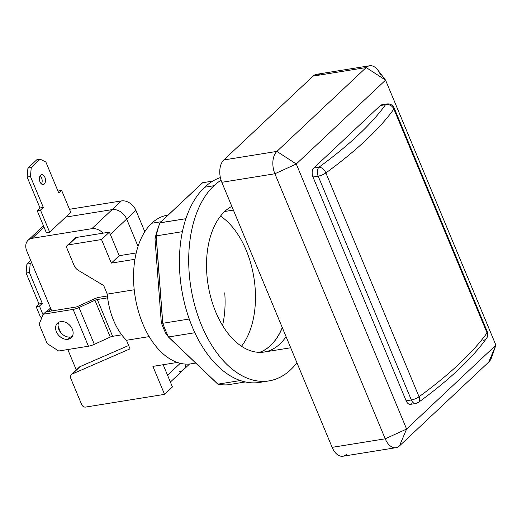 <?xml version="1.0" encoding="UTF-8"?>
<svg xmlns="http://www.w3.org/2000/svg" width="522" height="522" viewBox="0 0 522 522"><rect width="100%" height="100%" fill="white"/><g stroke="black" fill="none" stroke-linecap="round" stroke-linejoin="round"><path stroke-width="0.78" d="M107.434 295.981L99.715 297.22A8.359 2.506 -22.6 0 0 93.836 299.093L77.909 306.368A3.341 1.005 -22.6 0 1 75.553 307.112L45.76 311.915L75.553 307.112A3.341 1.005 -22.6 0 0 77.909 306.368L93.836 299.093L77.909 306.368A3.341 1.005 -22.6 0 1 75.553 307.112L45.76 311.915L43.326 314.205L73.119 309.402A8.359 2.506 -22.6 0 0 78.998 307.53L94.932 300.261L110.253 337.068L94.319 344.344A8.359 2.506 -22.6 0 1 88.44 346.216L58.647 351.012L47.169 343.561L39.098 324.182L43.326 314.205L73.119 309.402A8.359 2.506 -22.6 0 0 78.998 307.53L94.932 300.261L110.253 337.068L94.319 344.344L78.998 307.53L94.932 300.261L110.253 337.068L94.319 344.344A8.359 2.506 -22.6 0 1 88.44 346.216L58.647 351.012L47.169 343.561L39.098 324.182L43.326 314.205L73.119 309.402L88.44 346.216A8.359 2.506 -22.6 0 0 94.319 344.344L78.998 307.53L94.932 300.261L110.253 337.068L94.319 344.344L78.998 307.53L94.932 300.261L110.253 337.068L94.319 344.344A8.359 2.506 -22.6 0 1 88.44 346.216L58.647 351.012L47.169 343.561L39.098 324.182L43.326 314.205L73.119 309.402A8.359 2.506 -22.6 0 0 78.998 307.53L94.319 344.344A8.359 2.506 -22.6 0 1 88.44 346.216L58.647 351.012L47.169 343.561L39.098 324.182L43.326 314.205L73.119 309.402L88.44 346.216L58.647 351.012L47.169 343.561L39.098 324.182L43.326 314.205L45.76 311.915L43.326 314.205M107.643 297.84L97.281 299.511A3.341 1.005 -22.6 0 0 94.932 300.261A3.341 1.005 -22.6 0 1 97.281 299.511L112.608 336.318L121.724 334.85L112.608 336.318L121.724 334.85L112.608 336.318L97.281 299.511A3.341 1.005 -22.6 0 0 94.932 300.261A3.341 1.005 -22.6 0 1 97.281 299.511L107.643 297.84L97.281 299.511L107.643 297.84L97.281 299.511L112.608 336.318A3.341 1.005 -22.6 0 0 110.253 337.068A3.341 1.005 -22.6 0 1 112.608 336.318A3.341 1.005 -22.6 0 0 110.253 337.068A3.341 1.005 -22.6 0 1 112.608 336.318A3.341 1.005 -22.6 0 0 110.253 337.068M68.043 339.287A10.029 7.484 46.8 0 1 57.466 333.747A10.029 7.484 46.8 0 1 57.498 323.144A10.029 7.484 46.8 0 1 69.817 325.33A10.029 7.484 46.8 0 1 71.233 337.767A10.029 7.484 46.8 0 1 68.043 339.287A10.029 7.484 46.8 0 1 55.632 327.144A10.029 7.484 46.8 0 1 69.419 324.925A10.029 7.484 46.8 0 1 68.043 339.287A10.029 7.484 46.8 0 1 55.632 327.144A10.029 7.484 46.8 0 1 69.419 324.925A10.029 7.484 46.8 0 1 68.043 339.287A10.029 7.484 46.8 0 1 55.632 327.144A10.029 7.484 46.8 0 1 69.419 324.925A10.029 7.484 46.8 0 1 68.043 339.287A10.029 7.484 46.8 0 1 55.632 327.144A10.029 7.484 46.8 0 1 69.419 324.925A10.029 7.484 46.8 0 1 68.043 339.287L70.477 337.003A10.029 7.484 46.8 0 1 60.559 332.37A10.029 7.484 46.8 0 1 58.888 322.185A10.029 7.484 46.8 0 0 60.559 332.37A10.029 7.484 46.8 0 0 70.477 337.003L68.043 339.287L70.477 337.003A10.029 7.484 46.8 0 1 60.559 332.37A10.029 7.484 46.8 0 1 58.888 322.185A10.029 7.484 46.8 0 0 60.559 332.37A10.029 7.484 46.8 0 0 70.477 337.003L68.043 339.287M72.277 336.436A10.029 7.484 46.8 0 1 70.477 337.003A10.029 7.484 46.8 0 0 72.277 336.436A10.029 7.484 46.8 0 1 70.477 337.003A10.029 7.484 46.8 0 0 72.277 336.436A10.029 7.484 46.8 0 1 70.477 337.003A10.029 7.484 46.8 0 1 60.559 332.37A10.029 7.484 46.8 0 1 58.888 322.185M149.181 336.612L126.468 340.272A53.498 31.822 -99.2 0 1 107.258 294.121L103.689 285.534L107.258 294.121L134.226 289.775L107.258 294.121A53.498 31.822 -99.2 0 0 126.468 340.272L130.043 348.853L72.304 373.961L80.179 366.561A5.018 3.739 -133.2 0 0 79.357 367.103L71.488 374.496A5.018 3.739 46.8 0 1 72.304 373.961L80.179 366.561A5.018 3.739 -133.2 0 0 78.77 367.886A5.018 3.739 -133.2 0 1 80.179 366.561A5.018 3.739 -133.2 0 0 78.77 367.886A5.018 3.739 -133.2 0 1 80.179 366.561L128.64 345.492L80.179 366.561L128.64 345.492L80.179 366.561L72.304 373.961L80.179 366.561L128.64 345.492M134.944 259.29L111.336 263.095L134.944 259.29L111.336 263.095L134.944 259.29L111.336 263.095L119.205 255.695L136.209 252.955L119.205 255.695L109.398 232.14L76.232 237.484A3.341 2.493 -133.2 0 0 75.168 237.986L67.292 245.386A3.341 2.493 46.8 0 0 66.927 248.25L74.059 265.372A8.359 6.238 46.8 0 0 78.489 270.468L103.689 285.534L107.258 294.121A53.498 31.822 -99.2 0 0 126.468 340.272L130.043 348.853L72.304 373.961L80.179 366.561M71.488 374.496A5.018 3.739 46.8 0 0 70.94 378.796L81.667 404.57A3.341 2.493 46.8 0 0 85.549 407.088L164.56 394.358L172.43 386.959L163.177 364.728M136.209 252.955L119.205 255.695L111.336 263.095L101.529 239.533L111.336 263.095L119.205 255.695L136.209 252.955L119.205 255.695L111.336 263.095L101.529 239.533L111.336 263.095L101.529 239.533L68.356 244.877L76.232 237.484A3.341 2.493 -133.2 0 0 74.594 239.017A3.341 2.493 -133.2 0 1 76.232 237.484A3.341 2.493 -133.2 0 0 74.594 239.017A3.341 2.493 -133.2 0 1 76.232 237.484L109.398 232.14L76.232 237.484L68.356 244.877L76.232 237.484L109.398 232.14L76.232 237.484L68.356 244.877L76.232 237.484M67.292 245.386A3.341 2.493 46.8 0 1 68.356 244.877L101.529 239.533L109.398 232.14L119.205 255.695L109.398 232.14L101.529 239.533L68.356 244.877A3.341 2.493 46.8 0 0 66.927 248.25L74.059 265.372A8.359 6.238 46.8 0 0 78.489 270.468L103.689 285.534L107.258 294.121L134.226 289.775L107.258 294.121A53.498 31.822 -99.2 0 0 126.468 340.272L130.043 348.853L72.304 373.961A5.018 3.739 46.8 0 0 70.94 378.796L81.667 404.57A3.341 2.493 46.8 0 0 85.549 407.088L164.56 394.358L152.913 366.379L177.323 362.444M195.724 363.071L191.287 363.788A75.233 44.748 -99.2 0 1 189.767 363.984A75.233 44.748 -99.2 0 1 142.787 323.816A75.233 44.748 -99.2 0 1 139.315 242.789A75.233 44.748 -99.2 0 1 151.739 223.246A75.233 44.748 -99.2 0 1 167.353 215.234L168.091 215.116A75.233 44.748 -99.2 0 0 151.739 223.246L161.024 221.752L151.739 223.246A75.233 44.748 -99.2 0 1 168.077 215.129A75.233 44.748 -99.2 0 0 151.739 223.246L161.024 221.752L151.739 223.246A75.233 44.748 -99.2 0 1 168.077 215.129M406.142 400.805A6.688 3.98 80.8 0 0 411.838 403.643A6.688 3.98 80.8 0 1 406.142 400.805A6.688 3.98 80.8 0 0 411.838 403.643A6.688 3.98 80.8 0 1 406.142 400.805L411.343 399.969L318.179 176.149L312.978 176.984L406.142 400.805L411.343 399.969L318.179 176.149L312.978 176.984L406.142 400.805L411.343 399.969L318.179 176.149A6.688 2.003 -22.6 0 0 325.885 172.939A6.688 3.987 -126.1 0 0 318.975 167.21L313.768 168.045A6.688 3.98 80.8 0 0 312.978 176.984L318.179 176.149A6.688 3.98 -99.2 0 1 318.975 167.21L313.768 168.045A6.688 3.98 80.8 0 0 312.978 176.984L406.142 400.805A6.688 3.98 80.8 0 0 410.455 404.354L415.656 403.519A6.688 6.688 0 0 0 418.533 402.318A6.688 3.987 53.9 0 0 419.049 396.753L325.885 172.939A6.688 3.987 -126.1 0 0 318.975 167.21A310.968 93.236 -22.6 0 0 385.536 104.694L380.336 105.529A6.688 3.98 -99.2 0 1 381.726 104.818L386.926 103.976A6.688 3.98 80.8 0 0 385.536 104.694L380.336 105.529A6.688 3.98 -99.2 0 1 383.265 105.059A6.688 3.98 -99.2 0 0 380.336 105.529A6.688 3.98 -99.2 0 1 383.265 105.059A6.688 3.98 -99.2 0 0 380.336 105.529L313.768 168.045A6.688 3.98 80.8 0 0 312.978 176.984L318.179 176.149A6.688 3.98 -99.2 0 1 318.975 167.21A310.968 93.236 -22.6 0 0 385.536 104.694L380.336 105.529L313.768 168.045A6.688 3.98 80.8 0 0 312.978 176.984L406.142 400.805L411.343 399.969L318.179 176.149A6.688 2.003 -22.6 0 0 325.885 172.939A317.657 95.245 -22.6 0 0 393.882 109.078A6.688 5.742 -144.4 0 0 385.536 104.694L380.336 105.529L313.768 168.045L318.975 167.21A310.968 93.236 -22.6 0 0 385.536 104.694L380.336 105.529L313.768 168.045A6.688 3.98 80.8 0 0 312.978 176.984L406.142 400.805L411.343 399.969A6.688 3.98 80.8 0 0 417.045 402.808A6.688 3.987 53.9 0 0 419.049 396.753A317.657 95.245 -22.6 0 0 487.046 332.892L393.882 109.078A6.688 5.742 -144.4 0 0 385.536 104.694A6.688 5.742 -144.4 0 1 393.882 109.078A6.688 5.742 -144.4 0 0 385.536 104.694A310.968 93.236 -22.6 0 1 318.975 167.21A310.968 93.236 -22.6 0 0 385.536 104.694A6.688 5.742 -144.4 0 1 393.882 109.078A6.688 2.003 -22.6 0 0 394.162 108.008A6.688 6.688 0 0 0 386.926 103.976M488.762 362.04L495.9 345.179L488.762 362.04L399.467 445.905L488.762 362.04L495.9 345.179L488.762 362.04L399.467 445.905L488.762 362.04A16.717 9.944 -99.2 0 0 492.657 352.839A16.717 9.944 -99.2 0 1 488.762 362.04A16.717 9.944 -99.2 0 0 492.657 352.839A16.717 9.944 -99.2 0 1 488.762 362.04L495.9 345.179L491.685 357.25A16.717 9.944 -99.2 0 1 488.762 362.04L399.467 445.905L406.605 429.045L296.274 163.999L385.569 80.134L495.9 345.179L406.605 429.045L296.274 163.999L385.569 80.134L495.9 345.179L406.605 429.045L296.274 163.999L385.569 80.134L495.9 345.179L406.605 429.045L296.274 163.999L385.569 80.134L495.9 345.179L406.605 429.045L296.274 163.999L385.569 80.134L495.9 345.179L406.605 429.045L385.216 438.806L274.892 173.761A16.717 9.944 -99.2 0 1 276.882 151.406L366.176 67.547A16.717 9.944 -99.2 0 1 369.641 65.765A16.717 9.944 -99.2 0 1 377.778 69.994L385.569 80.134L366.176 67.547A16.717 9.944 -99.2 0 1 380.421 74.646A16.717 9.944 -99.2 0 0 366.176 67.547L385.569 80.134L366.176 67.547A16.717 9.944 -99.2 0 1 380.421 74.646A16.717 9.944 -99.2 0 0 366.176 67.547L385.569 80.134L366.176 67.547L276.882 151.406L296.274 163.999L274.892 173.761A16.717 9.944 -99.2 0 1 276.882 151.406L296.274 163.999L274.892 173.761A16.717 9.944 -99.2 0 1 276.882 151.406L366.176 67.547L313.102 76.095L366.176 67.547L276.882 151.406L296.274 163.999L274.892 173.761A16.717 9.944 -99.2 0 1 276.882 151.406L296.274 163.999L274.892 173.761A16.717 9.944 -99.2 0 1 276.882 151.406L366.176 67.547L313.102 76.095L366.176 67.547L313.102 76.095L223.807 159.96A16.717 9.944 80.8 0 0 221.817 182.308L274.892 173.761L296.274 163.999L276.882 151.406L223.807 159.96L313.102 76.095A16.717 9.944 80.8 0 1 316.573 74.313L369.641 65.765M399.467 445.905A16.717 9.944 -99.2 0 1 395.996 447.687A16.717 9.944 -99.2 0 1 385.216 438.806L274.892 173.761L385.216 438.806L406.605 429.045L399.467 445.905A16.717 9.944 -99.2 0 1 385.216 438.806L406.605 429.045L399.467 445.905A16.717 9.944 -99.2 0 1 385.216 438.806L274.892 173.761L221.817 182.308L274.892 173.761L385.216 438.806L406.605 429.045L399.467 445.905A16.717 9.944 -99.2 0 1 385.216 438.806L406.605 429.045L399.467 445.905A16.717 9.944 -99.2 0 1 385.216 438.806L332.142 447.354L221.817 182.308L274.892 173.761L221.817 182.308L332.142 447.354A16.717 9.944 80.8 0 0 342.921 456.235L395.996 447.687M220.362 177.584A104.491 62.157 80.8 0 0 204.696 187.222A104.491 62.157 80.8 0 1 220.362 177.584A104.491 62.157 80.8 0 0 204.696 187.222A104.491 62.157 80.8 0 1 220.362 177.584A104.491 62.157 80.8 0 0 204.696 187.222A104.491 62.157 80.8 0 0 185.917 308.554A104.491 62.157 80.8 0 0 259.63 382.411L268.915 380.916A104.491 62.157 80.8 0 0 296.927 362.744A104.491 62.157 80.8 0 1 204.187 331.346A104.491 62.157 80.8 0 1 213.987 185.721A104.491 62.157 80.8 0 0 195.208 307.053A104.491 62.157 80.8 0 0 268.915 380.916M221.054 180.214A104.491 62.157 80.8 0 0 213.987 185.721L204.696 187.222A104.491 62.157 80.8 0 0 187.02 312.293A104.491 62.157 80.8 0 0 264.223 381.367A104.491 62.157 80.8 0 1 187.02 312.293A104.491 62.157 80.8 0 1 204.696 187.222L213.987 185.721A104.491 62.157 80.8 0 1 221.054 180.214A104.491 62.157 80.8 0 0 213.987 185.721L204.696 187.222A104.491 62.157 80.8 0 0 187.02 312.293A104.491 62.157 80.8 0 0 264.223 381.367A104.491 62.157 80.8 0 1 187.02 312.293A104.491 62.157 80.8 0 1 204.696 187.222L213.987 185.721A104.491 62.157 80.8 0 1 221.054 180.214A104.491 62.157 80.8 0 0 213.987 185.721A104.491 62.157 80.8 0 0 204.187 331.346A104.491 62.157 80.8 0 0 296.927 362.744A104.491 62.157 80.8 0 1 204.187 331.346A104.491 62.157 80.8 0 1 213.987 185.721A104.491 62.157 80.8 0 0 204.187 331.346A104.491 62.157 80.8 0 0 296.927 362.744M231.827 206.353A75.233 44.748 80.8 0 0 224.714 211.495A75.233 44.748 80.8 0 0 211.188 298.852A75.233 44.748 80.8 0 0 264.262 352.03L290.695 347.769M212.904 181.017L202.51 182.785L159.915 222.79L185.904 218.698L159.882 222.887A101.986 60.663 80.8 0 0 159.784 223.175A101.986 60.663 80.8 0 0 156.195 235.885L182.426 231.657L156.195 235.885L154.988 238.782L161.318 322.694A95.298 56.683 80.8 0 0 165.728 333.284L168.541 337.127L217.909 384.153A101.986 60.663 80.8 0 0 227.305 384.858L245.275 381.967L227.305 384.858A101.986 60.663 80.8 0 1 217.909 384.153A101.986 60.663 80.8 0 0 227.305 384.858L245.275 381.967M159.784 223.175L157.84 228.734A95.298 56.683 80.8 0 0 154.988 238.782L161.318 322.694L162.786 323.281A101.986 60.663 80.8 0 0 168.489 336.984L165.728 333.284A95.298 56.683 80.8 0 1 161.318 322.694L162.786 323.281A101.986 60.663 80.8 0 0 168.489 336.984L217.909 384.153A101.986 60.663 80.8 0 0 227.305 384.858A101.986 60.663 80.8 0 1 217.909 384.153L240.244 380.558M185.904 218.698L159.915 222.79L185.904 218.698L159.915 222.79L202.712 182.661L159.882 222.887A101.986 60.663 80.8 0 0 156.195 235.885L162.786 323.281A101.986 60.663 80.8 0 0 168.489 336.984L165.728 333.284A95.298 56.683 80.8 0 1 161.318 322.694L162.786 323.281A101.986 60.663 80.8 0 0 168.489 336.984L217.909 384.153M189.238 319.02L162.786 323.281A101.986 60.663 80.8 0 0 168.489 336.984L165.728 333.284A95.298 56.683 80.8 0 1 161.318 322.694L162.786 323.281L189.238 319.02L162.786 323.281M241.484 346.262A75.233 44.748 80.8 0 0 253.881 277.495A75.233 44.748 80.8 0 0 220.512 216.108A75.233 44.748 80.8 0 1 253.881 277.495A75.233 44.748 80.8 0 1 241.484 346.262A75.233 44.748 80.8 0 0 253.881 277.495A75.233 44.748 80.8 0 0 220.512 216.108A75.233 44.748 80.8 0 1 253.881 277.495A75.233 44.748 80.8 0 1 241.484 346.262A75.233 44.748 80.8 0 0 253.881 277.495A75.233 44.748 80.8 0 0 220.512 216.108M194.85 332.736L168.489 336.984M49.668 232.192L46.354 232.727L37.16 210.64L46.354 232.727L49.668 232.192L46.354 232.727L37.16 210.64L46.354 232.727L49.668 232.192L40.475 210.105L43.319 207.436L30.446 176.514L31.242 167.575L40.174 159.184L45.871 162.029L58.745 192.951L61.583 190.282L70.777 212.369L49.668 232.192L40.475 210.105L43.319 207.436L30.446 176.514L31.242 167.575L40.174 159.184L45.871 162.029L58.745 192.951L61.583 190.282L70.777 212.369L49.668 232.192L40.475 210.105L43.319 207.436L30.446 176.514L31.242 167.575L40.174 159.184L45.871 162.029L58.745 192.951L61.583 190.282L70.777 212.369L49.668 232.192L40.475 210.105L43.319 207.436L30.446 176.514L31.242 167.575L40.174 159.184L45.871 162.029L58.745 192.951L61.583 190.282L70.777 212.369L49.668 232.192L40.475 210.105L43.319 207.436L30.446 176.514L31.242 167.575L40.174 159.184L45.871 162.029L58.745 192.951L61.583 190.282L70.777 212.369L49.668 232.192L46.354 232.727L37.16 210.64L40.475 210.105L37.16 210.64L39.998 207.971L43.319 207.436L39.998 207.971L27.131 177.049L27.927 168.11L36.853 159.719L40.174 159.184M103.075 233.158A12.541 9.35 46.8 0 0 91.826 228.682L112.119 209.622L91.826 228.682L32.116 238.306A12.541 9.35 46.8 0 0 26.759 250.952L51.737 310.949L26.759 250.952A12.541 9.35 46.8 0 1 32.116 238.306L91.826 228.682A12.541 9.35 46.8 0 1 103.075 233.158A12.541 9.35 46.8 0 0 91.826 228.682L112.119 209.622L91.826 228.682L32.116 238.306A12.541 9.35 46.8 0 0 26.759 250.952L51.737 310.949L26.759 250.952A12.541 9.35 46.8 0 1 28.129 240.205A12.541 9.35 46.8 0 1 32.116 238.306L91.826 228.682A12.541 9.35 46.8 0 1 103.075 233.158A12.541 9.35 46.8 0 0 91.826 228.682L32.116 238.306L44.024 227.122M57.968 191.091L61.583 190.282M41.447 183.94A5.018 2.982 80.8 0 0 40.129 175.751A5.018 2.982 80.8 0 1 41.447 183.94A5.018 2.982 80.8 0 0 40.129 175.751A5.018 2.982 80.8 0 1 41.447 183.94A5.018 2.982 80.8 0 0 40.129 175.751M40.612 175.157A5.018 2.982 80.8 0 0 39.711 180.984A5.018 2.982 80.8 0 0 43.248 184.527A5.018 2.982 80.8 0 0 45.394 179.105A5.018 2.982 80.8 0 0 41.649 174.629A5.018 2.982 80.8 0 0 40.612 175.157A5.018 2.982 80.8 0 0 41.258 183.77A5.018 2.982 80.8 0 0 45.479 179.803A5.018 2.982 80.8 0 0 40.612 175.157A5.018 2.982 80.8 0 0 41.258 183.77A5.018 2.982 80.8 0 0 45.479 179.803A5.018 2.982 80.8 0 0 40.612 175.157A5.018 2.982 80.8 0 0 41.258 183.77A5.018 2.982 80.8 0 0 45.479 179.803A5.018 2.982 80.8 0 0 40.612 175.157A5.018 2.982 80.8 0 0 41.258 183.77A5.018 2.982 80.8 0 0 45.479 179.803A5.018 2.982 80.8 0 0 40.612 175.157M58.04 326.1L60.754 332.618M67.801 349.538L76.303 369.967M91.826 228.682L121.372 200.931L69.498 209.289L121.372 200.931A12.541 9.35 46.8 0 1 135.922 210.373L144.809 231.729L135.922 210.373A12.541 9.35 46.8 0 0 121.372 200.931L69.498 209.289L121.372 200.931A12.541 9.35 46.8 0 1 135.922 210.373L126.663 219.064L135.922 210.373L144.809 231.729L135.922 210.373A12.541 9.35 46.8 0 0 121.372 200.931L69.498 209.289M40.475 210.105L37.16 210.64L39.998 207.971L37.16 210.64L40.475 210.105L37.16 210.64L39.998 207.971L27.131 177.049L30.446 176.514L27.131 177.049L27.927 168.11L31.242 167.575L27.927 168.11L36.853 159.719L27.927 168.11L31.242 167.575L27.927 168.11L36.853 159.719L27.927 168.11L31.242 167.575M41.714 318.009A5.011 3.739 -133.2 0 1 39.816 315.484L36.129 306.629L39.816 315.484A5.011 3.739 -133.2 0 0 41.714 318.009A5.011 3.739 -133.2 0 1 39.816 315.484L36.129 306.629L39.816 315.484A5.011 3.739 -133.2 0 0 41.714 318.009A5.011 3.739 -133.2 0 1 39.816 315.484L36.129 306.629L39.45 306.094L42.289 303.426L29.415 272.504L30.211 263.59L31.516 262.37L30.211 263.59L26.896 264.125L30.739 260.511M36.129 306.629L39.45 306.094L42.289 303.426L38.974 303.961L26.1 273.039L38.974 303.961L36.129 306.629L39.45 306.094L43.072 314.805L39.45 306.094L36.129 306.629L38.974 303.961L36.129 306.629L38.974 303.961L36.129 306.629L39.45 306.094L43.072 314.805L39.45 306.094L42.289 303.426L29.415 272.504L30.211 263.59L26.896 264.125L26.1 273.039L29.415 272.504L30.211 263.59L26.896 264.125L26.1 273.039L29.415 272.504L30.211 263.59L31.516 262.37L30.211 263.59L26.896 264.125L26.1 273.039L29.415 272.504L30.211 263.59L26.896 264.125L26.1 273.039L29.415 272.504L42.289 303.426L29.415 272.504L42.289 303.426L38.974 303.961L26.1 273.039L26.896 264.125M99.715 297.22A8.359 2.506 -22.6 0 0 93.836 299.093L77.909 306.368A3.341 1.005 -22.6 0 1 75.553 307.112L45.76 311.915L75.553 307.112A3.341 1.005 -22.6 0 0 77.909 306.368L93.836 299.093A8.359 2.506 -22.6 0 1 99.715 297.22A8.359 2.506 -22.6 0 0 93.836 299.093A8.359 2.506 -22.6 0 1 99.715 297.22M111.336 263.095L119.205 255.695L109.398 232.14L101.529 239.533L68.356 244.877A3.341 2.493 46.8 0 0 66.927 248.25L74.059 265.372A8.359 6.238 46.8 0 0 78.489 270.468L103.689 285.534L107.258 294.121A53.498 31.822 -99.2 0 0 126.468 340.272L130.043 348.853L72.304 373.961A5.018 3.739 46.8 0 0 70.94 378.796L81.667 404.57A3.341 2.493 46.8 0 0 85.549 407.088L164.56 394.358L152.913 366.379L164.56 394.358L172.43 386.959L164.56 394.358L152.913 366.379L164.56 394.358L172.43 386.959L164.56 394.358L85.549 407.088A3.341 2.493 46.8 0 1 81.667 404.57L70.94 378.796A5.018 3.739 46.8 0 1 72.304 373.961L130.043 348.853L126.468 340.272M189.767 363.984A75.233 44.748 -99.2 0 1 142.787 323.816A75.233 44.748 -99.2 0 1 139.315 242.789A75.233 44.748 -99.2 0 1 151.739 223.246A75.233 44.748 -99.2 0 0 139.315 242.789A75.233 44.748 -99.2 0 1 151.739 223.246A75.233 44.748 -99.2 0 0 139.315 242.789A75.233 44.748 -99.2 0 0 142.787 323.816A75.233 44.748 -99.2 0 0 189.767 363.984A75.233 44.748 -99.2 0 1 142.787 323.816A75.233 44.748 -99.2 0 1 139.315 242.789A75.233 44.748 -99.2 0 0 142.787 323.816A75.233 44.748 -99.2 0 0 189.767 363.984A75.233 44.748 -99.2 0 0 195.417 362.777A75.233 44.748 -99.2 0 1 189.767 363.984A75.233 44.748 -99.2 0 0 195.417 362.777A75.233 44.748 -99.2 0 1 189.767 363.984M224.741 292.835A75.233 44.748 -99.2 0 1 222.555 325.513A75.233 44.748 -99.2 0 0 224.741 292.835A75.233 44.748 -99.2 0 1 222.555 325.513A75.233 44.748 -99.2 0 0 224.741 292.835M224.714 211.495L233.386 210.092L224.714 211.495A75.233 44.748 80.8 0 0 218.437 317.976A75.233 44.748 80.8 0 0 286.069 336.657A75.233 44.748 80.8 0 1 218.437 317.976A75.233 44.748 80.8 0 1 224.714 211.495A75.233 44.748 80.8 0 0 218.437 317.976A75.233 44.748 80.8 0 0 286.069 336.657A75.233 44.748 80.8 0 1 218.437 317.976A75.233 44.748 80.8 0 1 224.714 211.495M415.656 403.519A6.688 3.98 80.8 0 1 411.343 399.969L318.179 176.149A6.688 2.003 -22.6 0 0 325.885 172.939L419.049 396.753A317.657 95.245 -22.6 0 0 487.046 332.892A317.657 95.245 -22.6 0 1 419.049 396.753A6.688 3.987 53.9 0 1 417.045 402.808A6.688 3.98 80.8 0 1 411.343 399.969A6.688 2.003 -22.6 0 0 419.049 396.753A6.688 3.987 53.9 0 1 417.045 402.808A6.688 3.98 80.8 0 1 411.343 399.969A6.688 2.003 -22.6 0 0 419.049 396.753A6.688 3.987 53.9 0 1 417.045 402.808A6.688 3.98 80.8 0 1 411.343 399.969A6.688 2.003 -22.6 0 0 419.049 396.753A6.688 2.003 -22.6 0 1 411.343 399.969A6.688 2.003 -22.6 0 0 419.049 396.753L325.885 172.939A317.657 95.245 -22.6 0 0 393.882 109.078L487.046 332.892A6.688 5.742 35.6 0 1 483.607 340.292A6.688 5.742 35.6 0 0 487.046 332.892A6.688 2.003 -22.6 0 0 486.38 331.281A6.688 2.003 -22.6 0 1 487.046 332.892L393.882 109.078A317.657 95.245 -22.6 0 1 325.885 172.939A6.688 3.987 -126.1 0 0 318.975 167.21A6.688 3.98 -99.2 0 0 318.179 176.149A6.688 2.003 -22.6 0 0 325.885 172.939A6.688 3.987 -126.1 0 0 318.975 167.21L313.768 168.045L380.336 105.529M332.142 447.354A16.717 9.944 80.8 0 0 346.393 454.453A16.717 9.944 80.8 0 1 332.142 447.354L385.216 438.806L332.142 447.354L221.817 182.308A16.717 9.944 80.8 0 1 223.807 159.96L313.102 76.095A16.717 9.944 80.8 0 1 320.423 74.914A16.717 9.944 80.8 0 0 313.102 76.095L223.807 159.96A16.717 9.944 80.8 0 0 221.817 182.308L332.142 447.354A16.717 9.944 80.8 0 0 346.393 454.453A16.717 9.944 80.8 0 1 332.142 447.354L385.216 438.806L332.142 447.354L221.817 182.308A16.717 9.944 80.8 0 1 223.807 159.96L276.882 151.406L223.807 159.96L313.102 76.095A16.717 9.944 80.8 0 1 320.423 74.914A16.717 9.944 80.8 0 0 313.102 76.095M78.998 307.53A8.359 2.506 -22.6 0 1 73.119 309.402L88.44 346.216L73.119 309.402A8.359 2.506 -22.6 0 0 78.998 307.53L94.319 344.344M94.932 300.261A3.341 1.005 -22.6 0 1 97.281 299.511L112.608 336.318L121.724 334.85M68.356 244.877A3.341 2.493 46.8 0 0 66.927 248.25L74.059 265.372A8.359 6.238 46.8 0 0 78.489 270.468L103.689 285.534L78.489 270.468A8.359 6.238 46.8 0 1 74.059 265.372L66.927 248.25A3.341 2.493 46.8 0 1 68.356 244.877L101.529 239.533L109.398 232.14L119.205 255.695M134.226 289.775L107.258 294.121M164.56 394.358L85.549 407.088A3.341 2.493 46.8 0 1 81.667 404.57L70.94 378.796A5.018 3.739 46.8 0 1 72.304 373.961M101.529 239.533L109.398 232.14M312.978 176.984L318.179 176.149A6.688 3.98 -99.2 0 1 318.975 167.21A6.688 3.98 -99.2 0 0 318.179 176.149A6.688 2.003 -22.6 0 0 325.885 172.939A317.657 95.245 -22.6 0 0 393.882 109.078L487.046 332.892A6.688 5.742 35.6 0 1 483.607 340.292A6.688 5.742 35.6 0 0 487.046 332.892A6.688 2.003 -22.6 0 0 486.38 331.281A6.688 2.003 -22.6 0 1 487.046 332.892L393.882 109.078A317.657 95.245 -22.6 0 1 325.885 172.939A6.688 3.987 -126.1 0 0 318.975 167.21L313.768 168.045M486.589 338.295A6.688 6.688 0 0 0 487.333 331.829A6.688 2.003 -22.6 0 1 487.046 332.892A317.657 95.245 -22.6 0 1 419.049 396.753L325.885 172.939L419.049 396.753A317.657 95.245 -22.6 0 0 487.046 332.892A6.688 5.742 35.6 0 1 486.589 338.295C471.901 358.588 449.214 379.925 418.533 402.318M223.807 159.96L276.882 151.406L223.807 159.96A16.717 9.944 80.8 0 0 221.817 182.308M259.551 352.37A75.233 44.748 80.8 0 0 282.33 327.679A75.233 44.748 80.8 0 1 259.551 352.37A75.233 44.748 80.8 0 0 282.33 327.679A75.233 44.748 80.8 0 1 259.551 352.37M159.882 222.887A101.986 60.663 80.8 0 0 156.195 235.885L182.426 231.657L156.195 235.885A101.986 60.663 80.8 0 1 159.882 222.887A101.986 60.663 80.8 0 0 156.195 235.885L154.988 238.782L161.318 322.694A95.298 56.683 80.8 0 0 165.728 333.284L168.541 337.127L217.694 384.035L168.541 337.127M182.426 231.657L156.195 235.885L154.988 238.782A95.298 56.683 80.8 0 1 157.84 228.734L159.673 223.494L157.84 228.734A95.298 56.683 80.8 0 0 154.988 238.782L161.318 322.694L162.681 323.053L156.13 236.14L154.988 238.782L161.318 322.694M259.48 352.363A75.233 44.748 80.8 0 0 282.265 327.529A75.233 44.748 80.8 0 1 259.48 352.363A75.233 44.748 80.8 0 0 282.265 327.529A75.233 44.748 80.8 0 1 259.48 352.363M156.195 235.885L162.681 323.053L156.13 236.14L154.988 238.782A95.298 56.683 80.8 0 1 157.84 228.734L159.673 223.494L157.84 228.734A95.298 56.683 80.8 0 0 154.988 238.782M156.13 236.14L162.681 323.053M121.372 200.931L112.119 209.622A12.541 9.35 46.8 0 1 126.663 219.064L138.043 246.397L126.663 219.064L110.344 234.398L126.663 219.064L138.043 246.397L126.663 219.064L110.344 234.398L126.663 219.064A12.541 9.35 46.8 0 0 112.119 209.622L121.372 200.931L112.119 209.622L65.746 217.093L112.119 209.622A12.541 9.35 46.8 0 1 126.663 219.064L135.922 210.373A12.541 9.35 46.8 0 0 121.372 200.931L112.119 209.622A12.541 9.35 46.8 0 1 126.663 219.064L135.922 210.373L144.809 231.729M37.16 210.64L39.998 207.971L43.319 207.436L39.998 207.971L27.131 177.049L30.446 176.514L27.131 177.049L27.927 168.11L27.131 177.049L30.446 176.514M167.555 375.24L180.26 363.305M185.897 364.102A12.541 9.35 46.8 0 1 179.542 371.599A12.541 9.35 46.8 0 0 185.897 364.102A12.541 9.35 46.8 0 1 179.542 371.599A12.541 9.35 46.8 0 0 185.897 364.102M48.468 311.477L50.973 309.122M46.491 311.797L50.517 308.019M26.1 273.039L38.974 303.961L42.289 303.426L39.45 306.094L42.289 303.426L38.974 303.961L26.1 273.039L29.415 272.504M43.319 207.436L39.998 207.971L27.131 177.049L27.927 168.11M51.737 310.949L26.759 250.952A12.541 9.35 46.8 0 1 32.116 238.306M39.998 207.971L27.131 177.049M43.072 314.805L39.45 306.094M38.974 303.961L42.289 303.426M30.211 263.59L31.516 262.37M97.281 299.511L112.608 336.318M73.119 309.402L88.44 346.216M110.344 234.398L135.922 210.373M487.333 331.829L394.162 108.008M43.47 225.798L28.129 240.205M189.584 364.004L170.381 382.039"/></g></svg>
